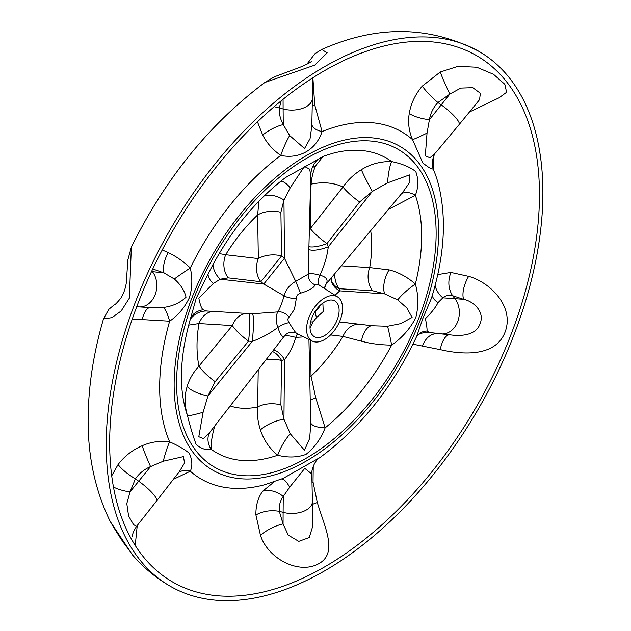 <?xml version="1.0" encoding="UTF-8"?>
<svg xmlns="http://www.w3.org/2000/svg" width="631" height="631" viewBox="0 0 631 631"><rect width="100%" height="100%" fill="white"/><g stroke="black" fill="none" stroke-linecap="round" stroke-linejoin="round"><path stroke-width="0.95" d="M309.229 246.76A20.586 6.886 158 0 0 316.943 246.469A20.586 6.886 158 0 0 326.968 243.55L328.278 246.792C327.118 256.509 324.31 265.974 319.87 275.179C326.408 276.891 328.491 279.856 326.117 284.06L403.13 191.777L409.913 182.012L409.472 174.921L387.513 182.887L372.329 191.438L359.631 201.975L326.968 243.55A20.586 4.046 -141.8 0 1 310.334 228.564L342.996 186.997C347.862 179.993 353.991 174.227 361.374 169.692C370.634 164.005 380.73 161.307 391.662 161.575C401.986 163.737 410.016 167.049 415.734 171.529C418.637 179.346 418.519 187.273 415.364 195.302L389.051 209.066A20.586 2.769 53 0 0 388.87 208.885M309.166 249.639A20.586 6.886 158 0 0 318.253 249.71A20.586 6.886 158 0 0 328.278 246.792L372.329 191.438A20.586 1.333 -118.1 0 1 361.374 169.692M513.642 335.684A308.764 178.265 -60 0 1 170.181 586.199A308.764 178.265 -60 0 1 135.484 301.902A308.764 178.265 -60 0 1 478.945 51.395A308.764 178.265 -60 0 1 513.642 335.684M478.945 51.395C429.372 25.642 376.975 24.995 321.739 49.47L327.181 52.854L314.806 65.127L264.878 82.472C209.516 123.999 165.006 178.904 131.343 247.194L129.347 298.155L121.152 310.996L111.955 317.645L103.5 318.876C94.066 351.041 88.971 382.441 88.222 413.084C87.11 453.066 94.461 489.23 110.275 521.577L132.581 555.035C143.403 567.537 155.936 577.925 170.181 586.199M322.859 303.093L323.253 311.564L316.604 317.472L313.086 321.857L310.026 328.041M337.175 319.925A20.586 11.886 120 0 0 335.235 301.2A20.586 11.886 120 0 0 311.959 317.669A20.586 11.886 120 0 0 314.664 336.828A20.586 11.886 120 0 0 337.175 319.925M339.423 321.952L372.329 325.77L387.513 326.266L400.622 323.656L412.106 317.464L406.845 307.96L397.735 299.922L384.697 293.888L372.661 290.757A20.586 16.154 93.5 0 1 369.703 267.583L389.051 269.863C398.382 272.19 407.153 276.906 415.364 284.005C418.519 295.3 418.637 306.587 415.726 317.866C410.008 328.846 401.986 337.924 391.662 345.102C380.793 345.015 370.697 343.714 361.374 341.19L342.996 336.418L330.549 334.943M309.742 377.022A20.586 12.099 179.1 0 1 311.044 376.163L315.776 397.909L325.131 427.865C320.95 438.734 314.561 447.584 305.956 454.415C297.28 457.546 287.87 457.822 277.719 455.235C269.413 448.357 263.648 439.894 260.429 429.869C257.858 422.092 256.927 414.464 257.629 407.003L258.229 369.805M214.832 425.799C212.087 435.24 210.872 443.072 211.188 449.296C206.842 450.589 201.849 449.02 196.209 444.587C193.212 436.723 190.31 427.053 187.486 415.569C184.449 405.544 184.339 395.826 187.155 386.424C189.426 378.963 193.37 372.203 198.978 366.154A123.51 71.303 -60 0 1 198.978 323.553L188.653 325.139M281.347 339.959L284.092 336.339C282.27 337.34 280.188 334.383 277.845 327.45C270.226 333.255 261.684 337.916 252.219 341.418L248.535 341.119L215.171 381.684L207.938 395.945L203.119 412.28A20.586 1.522 -17 0 1 187.486 415.569A170.039 98.176 120 0 1 185.38 408.793C178.731 383.924 180.466 353.746 190.586 318.261L196.217 298.258L206.085 278.058C226.624 235.86 253.094 202.37 285.488 177.579L324.342 155.936L332.916 153.262A170.039 98.176 120 0 1 391.662 161.575A20.586 3.384 -84.5 0 0 387.513 182.887M162.23 249.923L168.177 252.629C175.962 256.218 183.337 261.329 190.294 267.97C192.613 278.208 192.305 288.115 189.355 297.698C184.844 307.368 178.273 315.208 169.644 321.203L132.281 319.026M111.711 475.806L118.076 464.566C124.291 456.316 132.313 450.037 142.141 445.738C150.951 441.874 160.116 440.572 169.644 441.834C178.242 445.636 184.812 449.469 189.347 453.326C192.305 460.086 192.621 466.049 190.294 471.223L173.32 479.379M151.882 307.683L163.287 307.463A20.586 4.117 77.4 0 1 169.644 321.203A200.477 115.749 -60 0 0 169.644 441.834A20.586 2.776 -74.8 0 0 163.287 461.206L183.432 456.607L184.56 462.973L179.015 472.169A20.586 15.901 59.9 0 1 190.294 471.223A200.477 115.749 -60 0 0 264.302 484.845L283.161 478.393L320.106 457.436C360.475 427.7 392.687 387.316 416.744 336.276L422.817 318.552L431.415 298.313C444.634 255.729 446.906 217.49 438.237 183.582A200.477 115.749 -60 0 0 433.213 169.037C431.328 169.116 427.865 167.081 422.825 162.924L412.556 139.648C408.872 131.122 407.776 122.382 409.267 113.43C410.986 103.366 415.332 94.248 422.313 86.092L440.233 72.037L458.051 66.326L476.736 67.233L493.56 74.34L504.832 84.325L506.606 92.276L499.018 97.829L469.464 111.987M437.748 274.595L450.873 272.426L468.659 276.354C489.995 282.112 514.872 306.705 505.005 332.3C495.264 357.272 461.947 354.693 440.233 349.621L412.974 344.187M433.718 155.825L433.213 169.037A20.586 19.514 -7.2 0 1 432.227 165.006L432.196 161.157C434.096 154.895 435.28 152.063 435.745 152.647L459.116 124.622A20.586 4.354 -141.2 0 0 459.116 124.615A20.586 4.354 -141.2 0 0 441.219 104.856L429.411 119.701L427.037 133.094L425.31 155.81L429.94 157.789L435.745 152.647M312.881 77.771L314.751 104.991L322.078 131.564C316.273 149.594 299.433 159.383 280.771 155.415C272.884 149.933 266.858 143.142 262.693 135.042L257.448 121.822M138.465 302.17A303.905 175.457 -60 0 1 476.515 55.607A303.905 175.457 -60 0 1 510.668 335.416A303.905 175.457 -60 0 1 172.618 581.987A303.905 175.457 -60 0 1 138.465 302.17M308.977 317.401A25.453 14.694 120 0 0 312.321 341.095A25.453 14.694 120 0 0 340.156 320.185A25.453 14.694 120 0 0 337.759 297.035A25.453 14.694 120 0 0 308.977 317.401M337.759 297.035L319.262 285.18C316.762 284.005 315.358 283.879 315.058 284.802C313.986 287.807 309.143 290.607 300.545 293.186C297.777 294.038 296.373 295.781 296.341 298.416L294.456 309.324L289.085 317.125C287.586 318.45 287.586 320.319 289.085 322.725C293.786 330.139 296.207 333.586 296.341 333.05M219.146 253.567L225.685 254.719A20.586 16.311 -83.3 0 0 228.201 277.853L220.306 279.202L213.341 283.445L198.836 298.077C200.074 304.56 201.494 308.472 203.119 309.797L206.668 311.02A20.586 20.011 91 0 0 190.294 319.262M252.25 313.781L277.845 311.927C280.196 307.731 282.278 302.367 284.092 295.836L263.75 284.053L284.478 258.26L295.734 281.347L308.228 274.138L310.767 174.834L309.6 169.14L304.426 166.426L290.205 187.833L283.95 200.035L280.89 212.316A20.586 12.099 179.1 0 0 257.629 214.974L258.339 258.584L225.685 254.719A123.51 71.303 -60 0 1 257.629 214.974L258.923 201.147M137.242 525.481L135.231 545.468M313.244 466.183L313.031 481.981L317.322 502.528C324.129 525.97 338.319 552.535 319.223 563.42C299.126 575.196 267.875 558.585 260.469 535.348L255.91 514.959C255.729 505.597 257.992 497.685 262.693 491.21L274.217 481.816M163.287 307.463C172.342 306.35 179.914 302.943 186.027 297.225C184.615 290.741 180.718 284.66 174.33 278.997L164.013 272.923L152.749 268.956M264.878 82.472L274.217 76.895L299.757 67.359C307.4 64.125 311.233 62.153 311.241 61.444M323.088 156.441L315.776 165.622C313.386 170.536 311.809 176.704 311.044 184.142A20.586 11.658 0.9 0 0 310.562 184.418M289.645 135.547L304.544 148.514L310.066 138.615L311.801 126.2L312.4 98.349A20.586 11.886 180 0 1 283.114 108.974L283.256 124.583L289.645 135.547A20.586 3.407 113.5 0 0 280.771 155.415A200.477 115.749 -60 0 0 190.294 267.97A20.586 0.883 -33.4 0 0 174.33 278.997M281.189 100.81L279.304 107.94C278.902 113.383 280.219 118.928 283.256 124.583A20.586 7.13 151.4 0 0 262.693 135.042M459.116 124.615L479.576 99.627L480.365 93.246L472.785 87.685L460.819 88.088L449.84 94.074L437.914 102.522C433.316 107.522 430.484 113.257 429.411 119.701A20.586 6.247 -171 0 1 409.267 113.43M331.417 280.976A20.586 16.643 166.2 0 0 331.425 281.016A20.586 16.643 166.2 0 0 339.809 290.844L335.045 295.229M438.088 302.557C435.595 307.455 431.383 312.81 425.444 318.623C426.666 325.004 427.203 329.13 427.037 331.023L429.411 332.505L449.84 334.793C458.548 336.11 475.593 336.497 480.025 323.861C485.357 311.028 472.201 300.837 463.604 299.331L452.608 295.718C448.049 295.079 444.8 295.789 442.859 297.832L438.088 302.557A20.586 12.628 177.1 0 1 432.274 295.521M303.858 336.907L295.734 337.38C293.226 346.103 289.471 353.541 284.478 359.678A20.586 12.115 74.1 0 0 273.428 350.189M260.429 429.869A20.586 7.643 -23.3 0 1 283.95 419.221L284.478 359.678L281.592 360.506L280.89 404.928L283.95 419.221L290.205 433.694L304.481 450.242L309.679 438.395L310.744 424.174M311.817 474.015L304.773 468.352L289.645 487.219L283.256 496.384C280.219 500.533 278.902 505.51 279.304 511.315L283.067 523.919L288.241 535.112L298.755 541.366L309.245 537.557L312.668 526.475L312.4 501.503A20.586 11.886 0 0 0 312.4 501.424L311.817 474.015C311.044 473.439 313.213 461.3 320.106 457.436M203.119 412.28L198.797 436.691L203.474 438.719L210.013 432.022L208.254 436.147A20.586 18.551 -169.5 0 0 208.254 436.147A20.586 18.551 -169.5 0 0 211.188 449.296A170.039 98.176 120 0 0 277.719 455.235A20.586 5.34 -58.4 0 1 290.205 433.694M163.287 461.206L150.564 466.593C144.278 469.29 139.222 473.384 135.381 478.866L130.049 491.904L126.799 503.601L128.566 515.898L133.551 524.653L136.564 526.341C133.677 530.947 132.297 534.244 132.423 536.232M187.155 386.424A20.586 6.586 14.3 0 0 207.938 395.945L252.219 341.418A20.586 2.35 94.7 0 0 252.305 313.788M289.085 322.725A10.293 2.903 151.9 0 0 277.845 327.45C275.597 320.966 275.597 315.784 277.845 311.927A10.293 7.241 -140.5 0 1 289.085 317.125M215.171 381.684A20.586 4.654 39.4 0 1 198.978 366.154L232.342 325.588A20.586 4.654 39.4 0 0 248.535 341.119A20.586 2.35 94.7 0 0 248.772 313.575M246.658 313.441A20.586 16.154 93.5 0 0 232.342 325.588L198.978 323.553A20.586 16.154 93.5 0 1 213.215 311.414M193.788 313.907L193.804 313.899A20.586 19.017 -130.4 0 1 193.827 313.875A20.586 19.017 -130.4 0 1 203.119 309.797M208.001 274.083A20.586 14.45 -173.6 0 0 213.341 283.445M212.931 264.531A20.586 18.914 -124.9 0 0 220.306 279.202L263.75 284.053L260.863 281.718L281.592 255.926L284.478 258.26L283.95 200.035A20.586 14 -149.9 0 0 264.247 195.815M296.341 298.416A10.293 3.731 -172.7 0 1 284.092 295.836C285.701 289.716 289.59 284.889 295.734 281.347L300.545 293.186M297.619 333.823A10.293 3.644 -82.2 0 0 295.734 337.38C289.597 335.692 285.717 335.345 284.092 336.339A10.293 10.214 74.3 0 1 289.519 332.584A10.293 10.214 74.3 0 1 289.526 332.576L289.519 332.584C293.857 332.261 296.105 332.45 296.255 333.144L312.321 341.095M265.864 359.938A20.586 11.658 0.9 0 1 281.592 360.506A20.586 12.115 74.1 0 0 272.395 351.514M280.89 404.928A20.586 11.658 0.9 0 0 257.629 407.003A123.51 71.303 -60 0 1 230.212 405.962M280.771 181.223A20.586 8.045 -116.7 0 1 290.205 187.833M310.72 422.754A20.586 7.122 175.1 0 0 325.131 427.865A170.039 98.176 120 0 0 391.662 345.102A20.586 0.726 -100.8 0 0 387.513 326.266M315.776 165.622A20.586 16.998 19.6 0 0 312.045 168.106M310.239 400.306A20.586 4.646 168.8 0 1 315.776 397.909M315.058 284.802A10.293 9.615 -142.7 0 1 308.228 274.138C309.813 273.199 313.702 273.546 319.87 275.179A10.293 4.243 114.4 0 0 319.262 285.18M309.608 228.99A20.586 11.658 0.9 0 1 310.334 228.564L311.044 184.142A123.51 71.303 -60 0 1 342.996 186.997A20.586 4.046 -141.8 0 0 359.631 201.975M359.631 324.342A20.586 16.311 -83.3 0 0 342.996 336.418A123.51 71.303 -60 0 1 311.044 376.163L310.46 340.172M339.446 321.889L372.329 325.77A20.586 9.56 -83.8 0 0 361.374 341.19M397.735 299.922A20.586 3.841 141.6 0 1 415.364 284.005A170.039 98.176 120 0 0 415.364 195.302A20.586 13.653 54.7 0 0 401.608 193.599M372.661 290.757L339.297 288.722L339.809 290.844L384.697 293.888A20.586 10.656 112.4 0 1 389.051 269.863M334.73 273.822A20.586 16.154 93.5 0 0 339.297 288.722A20.586 16.643 -13.8 0 1 331.228 279.983M325.146 288.911C324.579 288.659 324.61 287.436 325.257 285.236L325.257 285.236A10.293 8.873 -149.3 0 1 326.117 284.06L324.752 287.42M135.397 478.874L138.694 481.208L150.564 466.593A20.586 1.349 67.1 0 1 142.141 445.738M135.381 478.866C127.533 474.086 121.767 469.314 118.076 464.566M179.07 471.956L156.606 500.943A20.586 4.354 38.8 0 1 156.598 500.951A20.586 4.354 38.8 0 0 138.694 481.208L130.049 491.904A20.586 6.625 10.5 0 1 113.454 487.037M281.6 479.032A20.586 6.484 -107.6 0 1 289.645 487.219M255.91 514.959C262.819 511.118 270.62 509.903 279.304 511.315L283.114 512.348L283.256 496.384A20.586 13.606 36.8 0 0 262.693 491.21M312.4 501.503A20.586 11.886 0 0 1 283.114 512.348L283.067 523.919A20.586 7.044 -26.7 0 0 260.469 535.348M313.031 481.981L311.998 482.589M312.432 504.421A20.586 3.4 168 0 1 317.322 502.528M416.744 336.276L419.93 333.081A20.586 17.629 -120.1 0 1 427.037 331.023M422.313 346.04C425.783 337.601 430.989 333.452 437.914 333.594L429.411 332.505A20.586 20.342 -79.5 0 0 417.683 334.903M435.13 285.425A20.586 18.764 -137.5 0 0 442.859 297.832L454.896 298.644L452.616 295.734M468.659 276.354A20.586 9.725 114.8 0 0 463.604 299.331L454.896 298.644A20.586 16.232 -84.9 0 1 457.633 321.802A20.586 16.232 -84.9 0 1 441.219 333.902L449.84 334.793A20.586 8.392 -84.4 0 0 440.233 349.621M450.873 272.426C447.687 281.15 448.27 288.911 452.608 295.718M311.84 124.646A20.586 10.262 -6.1 0 0 322.078 131.564A200.477 115.749 -60 0 1 412.556 139.648A20.586 0.844 153.4 0 0 427.037 133.094M422.313 86.092C425.791 91.116 430.989 96.59 437.914 102.522L441.219 104.856L449.84 94.074A20.586 1.057 65.5 0 1 440.233 72.037M312.235 105.898A20.586 2.824 168.8 0 1 314.751 104.991M274.17 106.671L283.114 108.974L283.074 99.28M151.826 270.928L152.371 271.622L164.013 272.923A20.586 9.56 116.7 0 1 168.177 252.629M142.141 319.712A20.586 7.982 94.2 0 1 150.139 307.581M310.61 322.078A14.41 8.377 15.3 0 1 313.086 321.857M314.893 311.824L315.752 311.272A14.41 3.187 58.2 0 0 316.604 317.472M418.747 318.332A183.511 105.953 -60 0 1 241.492 475.514A183.511 105.953 -60 0 1 193.993 298.25A183.511 105.953 -60 0 1 371.257 141.068A183.511 105.953 -60 0 1 418.747 318.332M191.856 298.061A187.005 107.972 120 0 0 240.253 478.7A187.005 107.972 120 0 0 420.893 318.521A187.005 107.972 120 0 0 372.487 137.881A187.005 107.972 120 0 0 191.856 298.061M280.89 212.316L281.592 255.926A20.586 12.099 179.1 0 0 258.339 258.584A20.586 16.311 -83.3 0 0 260.863 281.718L228.201 277.853M151.535 271.543L152.371 271.622A20.586 16.232 95.1 0 1 155.194 294.551A20.586 16.232 95.1 0 1 139.08 306.903A20.586 16.232 95.1 0 1 138.899 306.895A20.586 16.232 95.1 0 1 138.694 306.879M312.621 77.936L312.4 98.278A20.586 11.886 180 0 1 312.4 98.349M370.697 230.678A123.51 71.303 -60 0 1 369.703 267.583L341.371 265.856M252.897 313.82L207.094 311.036M151.953 307.691L139.08 306.903M138.899 306.895L136.722 306.729M308.938 339.423L310.752 424.355M281.426 339.864L210.013 432.022M156.598 500.951L136.564 526.341M190.586 318.261C191.319 317.724 188.732 319.649 193.827 313.875M324.342 155.936C315.934 159.43 311.406 165.732 310.767 174.834L310.767 174.834M331.425 281.016L331.165 278.097M479.576 99.627L480.017 99.051M321.739 49.47L315.011 53.651L306.737 64.37M103.5 318.876L108.745 309.395L114.952 304.252C115.079 304.797 116.948 302.88 120.568 298.502C123.361 294.377 125.269 289.211 126.287 283.003L127.848 259.893L131.343 247.194M110.275 521.577C117.918 534.544 123.652 543.307 127.462 547.874L132.581 555.035M315.752 311.272L318.679 308.441L319.554 305.909"/></g></svg>
